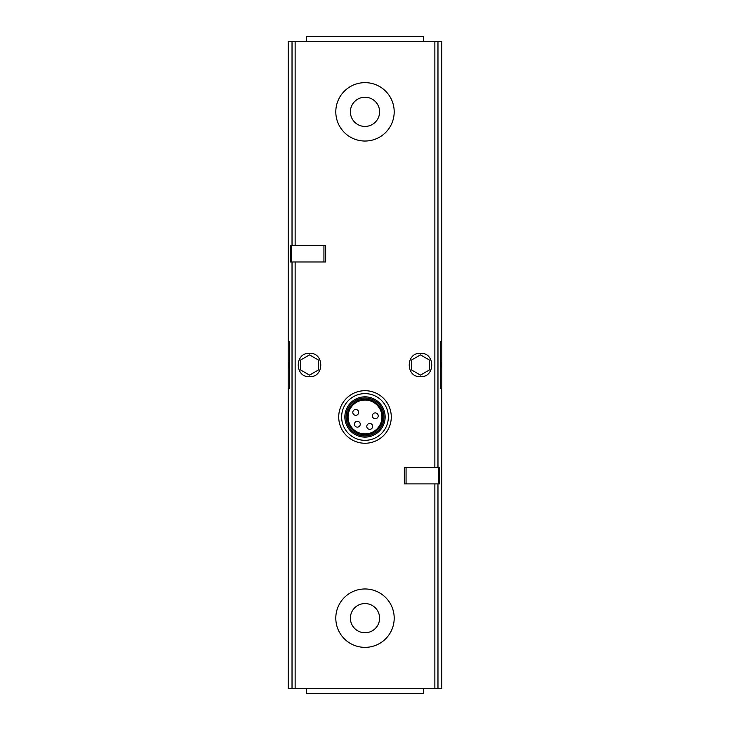 <?xml version="1.0" encoding="UTF-8"?>
<svg xmlns="http://www.w3.org/2000/svg" width="730" height="730" viewBox="0 0 730 730"><rect width="100%" height="100%" fill="white"/><g stroke="black" fill="none" stroke-linecap="round" stroke-linejoin="round"><path stroke-width="1.09" d="M289.427 388.36L288.204 388.36L288.204 688.244L441.796 688.244L441.796 388.36L440.573 388.36L441.796 388.36L441.796 41.756L288.204 41.756L288.204 341.64L289.427 341.64L288.204 341.64L288.204 388.36L289.427 388.36L289.427 341.64M291.571 261.979L325.662 261.979L325.662 245.572L290.367 245.572L290.367 261.979L291.571 261.979L291.571 245.572M404.338 483.899L404.338 467.492L439.633 467.492L439.633 483.899L404.338 483.899M420.48 376.68C405.415 377.583 405.542 352.271 420.599 353.32C435.491 352.499 435.409 377.611 420.48 376.68M309.52 376.68C294.628 377.647 294.473 352.553 309.383 353.32C324.421 352.225 324.631 377.556 309.52 376.68M440.573 341.64L441.796 341.64L440.573 341.64L440.573 388.36M420.48 375.12L429.24 370.055L429.24 359.945L420.48 354.88L411.72 359.945L411.72 370.055L420.48 375.12M440.573 361.25A20.44 20.44 0 0 1 440.573 368.75M309.52 375.12L318.28 370.055L318.28 359.945L309.52 354.88L300.76 359.945L300.76 370.055L309.52 375.12M289.427 368.75A20.44 20.44 0 0 1 289.427 361.25M365 141.036A29.2 29.2 0 0 0 390.285 97.236A29.2 29.2 0 0 0 339.715 97.236A29.2 29.2 0 0 0 365 141.036M365 126.436A14.6 14.6 0 0 0 377.647 104.536A14.6 14.6 0 0 0 352.353 104.536A14.6 14.6 0 0 0 365 126.436M365 647.364A29.2 29.2 0 0 0 390.285 603.564A29.2 29.2 0 0 0 339.715 603.564A29.2 29.2 0 0 0 365 647.364M365 632.764A14.6 14.6 0 0 0 377.647 610.864A14.6 14.6 0 0 0 352.353 610.864A14.6 14.6 0 0 0 365 632.764M365 390.696A26.28 26.28 0 0 1 387.758 430.116A26.28 26.28 0 0 1 342.242 430.116A26.28 26.28 0 0 1 365 390.696M365 400.04A16.936 16.936 0 0 1 379.664 425.444A16.936 16.936 0 0 1 350.336 425.444A16.936 16.936 0 0 1 365 400.04M365 399.191A17.785 17.785 0 0 1 380.403 425.864A17.785 17.785 0 0 1 349.597 425.864A17.785 17.785 0 0 1 365 399.191M365 397.996A18.98 18.98 0 0 1 381.434 426.466A18.98 18.98 0 0 1 348.566 426.466A18.98 18.98 0 0 1 365 397.996M365 396.828A20.148 20.148 0 0 1 382.447 427.05A20.148 20.148 0 0 1 347.553 427.05A20.148 20.148 0 0 1 365 396.828M365 393.616A23.36 23.36 0 0 1 385.23 428.656A23.36 23.36 0 0 1 344.77 428.656A23.36 23.36 0 0 1 365 393.616M375.284 418.746A2.92 2.92 0 0 0 377.812 414.366A2.92 2.92 0 0 0 372.756 414.366A2.92 2.92 0 0 0 375.284 418.746A2.92 2.92 0 0 0 377.812 414.366A2.92 2.92 0 0 0 372.756 414.366A2.92 2.92 0 0 0 375.284 418.746M355.729 415.297A2.92 2.92 0 0 0 358.257 410.917A2.92 2.92 0 0 0 353.201 410.917A2.92 2.92 0 0 0 355.729 415.297A2.92 2.92 0 0 0 358.257 410.917A2.92 2.92 0 0 0 353.201 410.917A2.92 2.92 0 0 0 355.729 415.297M357.344 427.141A2.92 2.92 0 0 0 359.872 422.761A2.92 2.92 0 0 0 354.816 422.761A2.92 2.92 0 0 0 357.344 427.141A2.92 2.92 0 0 0 359.872 422.761A2.92 2.92 0 0 0 354.816 422.761A2.92 2.92 0 0 0 357.344 427.141M369.709 429.322A2.92 2.92 0 0 0 372.245 424.942A2.92 2.92 0 0 0 367.181 424.942A2.92 2.92 0 0 0 369.709 429.322A2.92 2.92 0 0 0 372.245 424.942A2.92 2.92 0 0 0 367.181 424.942A2.92 2.92 0 0 0 369.709 429.322M423.4 41.756L423.4 36.5L306.6 36.5L306.6 41.756M423.4 688.244L423.4 693.5L306.6 693.5L306.6 688.244M295.139 245.572L295.139 41.756M292.027 245.572L292.027 41.756M437.973 467.492L437.973 41.756M434.861 467.492L434.861 41.756M295.139 688.244L295.139 261.979M434.861 688.244L434.861 483.899M292.027 688.244L292.027 261.979M437.973 688.244L437.973 483.899M406.072 483.899L406.072 467.492M438.429 483.899L438.429 467.492M323.928 261.979L323.928 245.572"/></g></svg>
